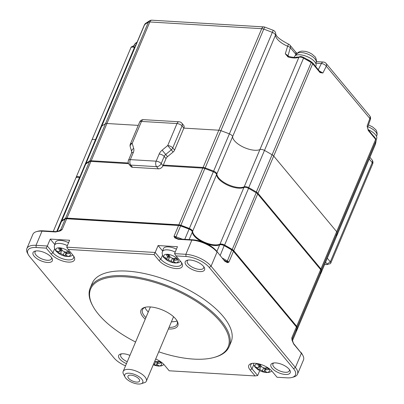 <?xml version="1.0" encoding="UTF-8"?>
<svg xmlns="http://www.w3.org/2000/svg" width="404" height="404" viewBox="0 0 404 404"><rect width="100%" height="100%" fill="white"/><g stroke="black" fill="none" stroke-linecap="round" stroke-linejoin="round"><path stroke-width="0.61" d="M265.09 369.402A6.929 2.959 -157.1 0 1 265.049 369.392L263.969 371.958A6.929 2.959 22.9 0 0 264.741 372.079A6.929 2.959 22.9 0 0 266.549 372.114A27.664 15.943 93.4 0 1 264.979 370.948L264.746 370.236L265.751 369.857A27.664 19.271 140.2 0 0 268.392 369.519A6.929 2.959 22.9 0 0 266.938 367.771A27.664 19.271 -39.8 0 1 264.302 368.11L261.524 366.802A27.664 15.943 93.4 0 1 260.358 364.676A6.929 2.959 22.9 0 0 259.585 364.554A6.929 2.959 22.9 0 0 257.772 364.519A27.664 15.943 -86.6 0 0 258.939 366.645L259.085 367.569L258.166 367.741A27.664 19.271 -39.8 0 1 255.934 367.115A6.929 2.959 22.9 0 0 257.388 368.862L257.888 367.68M168.594 255.02L167.726 257.085A27.664 15.943 -86.6 0 1 166.559 254.959A6.929 2.959 22.9 0 1 168.367 254.99A6.929 2.959 22.9 0 1 169.14 255.116A27.664 15.943 93.4 0 0 170.306 257.242L173.084 258.545A27.664 19.271 -39.8 0 0 175.72 258.212A6.929 2.959 22.9 0 1 177.174 259.959A27.664 19.271 140.2 0 1 174.538 260.292L173.528 260.671L173.76 261.388A27.664 15.943 93.4 0 0 175.331 262.549A6.929 2.959 22.9 0 1 173.523 262.519A6.929 2.959 22.9 0 1 172.75 262.398L173.831 259.833A6.929 2.959 -157.1 0 0 173.871 259.838M173.831 259.833L172.766 258.55M170.124 256.939A2.177 0.929 -157.1 0 0 169.685 256.878L168.387 256.803M60.741 248.561L59.868 250.621A27.664 15.943 -86.6 0 1 58.701 248.495A6.929 2.959 22.9 0 1 60.514 248.531A6.929 2.959 22.9 0 1 61.287 248.652A27.664 15.943 93.4 0 0 62.453 250.778L65.231 252.086A27.664 19.271 -39.8 0 0 67.867 251.748A6.929 2.959 22.9 0 1 69.321 253.495A27.664 19.271 140.2 0 1 66.68 253.828L65.675 254.207L65.908 254.924A27.664 15.943 93.4 0 0 67.478 256.086A6.929 2.959 22.9 0 1 65.67 256.055A6.929 2.959 22.9 0 1 64.898 255.934L65.978 253.369A6.929 2.959 -157.1 0 0 66.019 253.379M154.742 361.267L156.444 361.646A27.664 19.271 -39.8 0 0 159.085 361.312A6.929 2.959 22.9 0 1 160.534 363.055A27.664 19.271 140.2 0 1 157.898 363.393L158.757 361.368M145.415 307.217A18.801 8.035 -157.1 0 0 142.491 309.656A18.801 8.035 -157.1 0 0 144.47 316.054A18.801 8.035 -157.1 0 0 145.91 317.584M169.064 327.366A18.801 8.035 -157.1 0 0 177.129 324.286A18.801 8.035 -157.1 0 0 176.836 320.493M145.233 319.19A19.988 8.545 22.9 0 1 143.087 316.983A19.988 8.545 22.9 0 1 144.738 307.383A19.988 8.545 22.9 0 1 175.7 318.938A19.988 8.545 22.9 0 1 177.189 321.094A19.988 8.545 22.9 0 1 168.387 328.972M158.737 351.803A74.614 31.886 -157.1 0 0 214.1 357.429A74.614 31.886 -157.1 0 0 220.261 321.609A74.614 31.886 -157.1 0 0 131.351 277.386A74.614 31.886 -157.1 0 0 92.955 306.257A74.614 31.886 -157.1 0 0 98.525 314.312A74.614 31.886 -157.1 0 0 135.582 342.021M157.898 363.393L156.893 363.772L157.121 364.484A27.664 15.943 93.4 0 0 158.696 365.65A6.929 2.959 22.9 0 1 156.883 365.615A6.929 2.959 22.9 0 1 156.111 365.494L157.196 362.928A6.929 2.959 -157.1 0 0 157.237 362.938M157.196 362.928L156.131 361.651M265.049 369.392L263.984 368.115M261.343 366.499A2.177 0.929 -157.1 0 0 260.903 366.443L259.605 366.362M273.846 362.949A8.908 3.808 -157.1 0 0 272.912 363.903A8.908 3.808 -157.1 0 0 273.851 366.933A8.908 3.808 -157.1 0 0 285.204 372.281A8.908 3.808 -157.1 0 0 289.32 370.837A8.908 3.808 -157.1 0 0 289.355 369.498M172.75 262.398A27.664 15.943 -86.6 0 1 171.175 261.231L172.331 258.499M62.272 250.475A2.177 0.929 -157.1 0 0 61.832 250.419L60.544 253.465A27.664 19.271 140.2 0 1 58.317 252.833A6.929 2.959 22.9 0 1 56.863 251.091A27.664 19.271 -39.8 0 0 59.095 251.717L60.014 251.546L61.246 248.642M58.317 252.833L58.817 251.657M153.687 363.767L154.54 364.332L155.697 361.595M167.726 257.085L167.867 258.005L166.948 258.181A27.664 19.271 -39.8 0 1 164.716 257.555A6.929 2.959 22.9 0 0 166.17 259.297L166.67 258.121M144.965 307.399A18.801 8.035 -157.1 0 0 146.839 310.449A18.801 8.035 -157.1 0 0 148.273 311.984M171.427 321.761A18.801 8.035 -157.1 0 0 177.023 320.943M125.775 378.139A9.797 4.186 22.9 0 1 125.048 377.084A9.797 4.186 22.9 0 1 130.088 373.291A9.797 4.186 22.9 0 1 141.764 379.098A9.797 4.186 22.9 0 1 140.951 383.8A9.797 4.186 22.9 0 1 125.775 378.139M128.634 378.311A6.292 2.692 -157.1 0 0 135.542 381.952A6.292 2.692 -157.1 0 0 139.632 380.295A6.292 2.692 -157.1 0 0 138.905 378.927A6.292 2.692 -157.1 0 0 133.603 375.69A6.292 2.692 -157.1 0 0 128.477 375.584A6.292 2.692 -157.1 0 0 128.634 378.311M260.903 366.443L259.615 369.488A27.664 19.271 140.2 0 1 257.388 368.862M169.685 256.878L168.402 259.924L171.175 261.231M168.402 259.924A27.664 19.271 140.2 0 1 166.17 259.297M140.951 383.8L145.283 382.386A12.569 5.373 -157.1 0 0 146.324 381.199A12.569 5.373 -157.1 0 0 144.996 376.922A12.569 5.373 -157.1 0 0 132.79 369.998A12.569 5.373 -157.1 0 0 123.169 371.417A12.569 5.373 -157.1 0 0 123.553 374.341L125.048 377.084M336.305 236.875A3.959 1.692 -157.1 0 0 336.345 236.794A3.959 1.692 -157.1 0 0 336.375 236.704A131.613 56.247 -157.1 0 0 337.138 232.82A3.959 1.692 -157.1 0 0 336.668 231.679L273.695 156.045L336.668 231.679L320.933 268.928A3.959 1.692 22.9 0 1 321.402 270.069A131.613 56.247 22.9 0 1 320.64 273.957L320.529 273.998M320.397 269.286L320.933 268.928L257.959 193.294L273.695 156.045A3.959 1.692 -157.1 0 0 272.215 154.843A131.613 56.247 -157.1 0 0 264.564 150.45A3.959 1.692 -157.1 0 0 259.918 149.581A15.832 6.767 22.9 0 1 243.41 147.147A15.832 6.767 22.9 0 1 232.583 136.709A15.832 6.767 -157.1 0 0 243.41 147.147A15.832 6.767 -157.1 0 0 259.918 149.581L244.183 186.83A15.832 6.767 22.9 0 1 227.674 184.401A15.832 6.767 22.9 0 1 216.847 173.957A3.959 1.692 -157.1 0 0 213.6 171.114A131.613 56.247 -157.1 0 0 205.111 167.907A3.959 1.692 -157.1 0 0 203.091 167.463L163.287 165.074L163.009 165.736L202.813 168.12L178.861 224.821A3.959 1.692 22.9 0 1 180.881 225.27A131.613 56.247 22.9 0 1 189.37 228.477A3.959 1.692 22.9 0 1 192.617 231.32L216.569 174.619A15.832 6.767 -157.1 0 0 227.391 185.057A15.832 6.767 -157.1 0 0 243.905 187.491L219.953 244.193A15.832 6.767 22.9 0 1 203.444 241.764A15.832 6.767 22.9 0 1 192.617 231.32M216.438 174.129L216.847 173.957L232.583 136.709A3.959 1.692 -157.1 0 0 229.336 133.865A131.613 56.247 -157.1 0 0 220.847 130.654A3.959 1.692 -157.1 0 0 218.827 130.209L183.865 128.113L218.827 130.209L203.091 167.463L203.146 168.15M128.351 162.984L91.193 160.757L106.929 123.503L138.254 125.381L106.929 123.503A3.959 1.692 -157.1 0 0 105.474 123.74A131.613 56.247 -157.1 0 0 101.722 126.215A3.959 1.692 -157.1 0 0 101.455 126.548L85.719 163.797A3.959 1.692 -157.1 0 0 85.663 164.16M79.553 177.669L95.465 139.723A15.832 6.767 -157.1 0 0 95.839 139.845A15.832 6.767 22.9 0 1 95.465 139.723A3.959 1.692 -157.1 0 0 91.895 140.016A3.959 1.692 -157.1 0 0 91.859 140.102A3.959 1.692 -157.1 0 1 91.895 140.016L76.159 177.265A3.959 1.692 -157.1 0 0 76.129 177.356A131.613 56.247 -157.1 0 0 76.033 177.694M64.898 255.934A27.664 15.943 -86.6 0 1 63.322 254.767L64.478 252.035M60.544 253.465L63.322 254.767M59.868 250.621L60.055 251.465M61.433 221.523A3.959 1.692 22.9 0 1 61.489 221.16A3.959 1.692 22.9 0 1 61.756 220.831A131.613 56.247 22.9 0 1 65.509 218.352A3.959 1.692 22.9 0 1 66.963 218.115L90.91 161.413L128.639 163.676M90.91 161.413A3.959 1.692 -157.1 0 0 89.461 161.651A131.613 56.247 -157.1 0 0 85.704 164.13A3.959 1.692 -157.1 0 0 85.441 164.458L61.489 221.16M56.646 231.628L79.452 177.634A15.832 6.767 -157.1 0 0 79.825 177.755M79.452 177.634A3.959 1.692 -157.1 0 0 75.876 177.927A3.959 1.692 -157.1 0 0 75.846 178.012M320.291 274.786A3.959 1.692 -157.1 0 0 320.332 274.705A3.959 1.692 -157.1 0 0 320.362 274.614A131.613 56.247 -157.1 0 0 321.124 270.731A3.959 1.692 -157.1 0 0 320.65 269.589L296.698 326.291L233.729 250.657L257.681 193.955L320.65 269.589M257.681 193.955A3.959 1.692 -157.1 0 0 256.202 192.753A131.613 56.247 -157.1 0 0 248.551 188.365A3.959 1.692 -157.1 0 0 243.905 187.491M216.569 174.619A3.959 1.692 -157.1 0 0 213.322 171.776A131.613 56.247 -157.1 0 0 204.833 168.569A3.959 1.692 -157.1 0 0 202.813 168.12M158.388 168.837L132.552 167.291L130.739 165.11L156.57 166.655L158.388 168.837A3.959 2.757 -39.8 0 0 163.009 165.736L161.191 163.554L164.211 156.409L166.029 158.595L163.287 165.074M66.963 218.115L178.861 224.821M173.104 152.03A3.959 2.757 -39.8 0 0 174.584 150.091L172.766 147.909A3.959 2.757 -39.8 0 1 171.286 149.849L167.721 145.536L162.125 150.157L165.691 154.469L171.286 149.849L173.104 152.03L167.508 156.656L165.691 154.469A3.959 2.757 140.2 0 0 164.211 156.409A3.959 1.692 -157.1 0 0 159.161 154.035L156.146 161.176L130.315 159.631A3.959 1.692 -157.1 0 0 128.482 160.272A3.959 3.959 0 0 0 129.088 164.342L130.906 166.529A3.959 2.757 -39.8 0 0 132.552 167.291M156.111 365.494A27.664 15.943 -86.6 0 1 154.54 364.332M219.953 244.193A3.959 1.692 22.9 0 1 224.599 245.066A131.613 56.247 22.9 0 1 232.249 249.455A3.959 1.692 22.9 0 1 233.729 250.657M296.698 326.291A3.959 1.692 22.9 0 1 297.172 327.432A131.613 56.247 22.9 0 1 296.41 331.315A3.959 1.692 22.9 0 1 296.379 331.406A3.959 1.692 22.9 0 1 296.223 331.639M263.969 371.958A27.664 15.943 -86.6 0 1 262.393 370.796L263.549 368.059M65.978 253.369L64.913 252.086M61.832 250.419L60.534 250.339M91.243 161.433L91.193 160.757A3.959 1.692 -157.1 0 0 89.739 160.994A131.613 56.247 -157.1 0 0 85.986 163.469A3.959 1.692 -157.1 0 0 85.719 163.797M76.159 177.265A3.959 1.692 -157.1 0 1 79.729 176.977A15.832 6.767 -157.1 0 0 80.103 177.093M320.453 274.276A3.959 1.692 -157.1 0 0 320.609 274.043A3.959 1.692 -157.1 0 0 320.64 273.957L336.375 236.704A131.613 56.247 -157.1 0 0 337.138 232.82A3.959 1.692 -157.1 0 0 336.668 231.679L375.659 139.37A1.187 0.828 -39.8 0 0 375.599 138.552L368.226 129.699A1.187 0.828 140.2 0 1 368.286 130.517L375.659 139.37A3.959 1.692 22.9 0 1 376.129 140.516A1.187 1.066 6.6 0 0 376.195 140.249L375.599 138.552M257.414 193.662L257.959 193.294A3.959 1.692 -157.1 0 0 256.479 192.092A131.613 56.247 -157.1 0 0 248.829 187.703A3.959 1.692 -157.1 0 0 244.183 186.83L244.354 187.36M214.1 357.429L214.958 357.192A75.407 32.224 -157.1 0 0 229.134 346.642A75.407 32.224 -157.1 0 0 221.185 320.988A75.407 32.224 -157.1 0 0 147.94 279.432A75.407 32.224 -157.1 0 0 90.208 287.956A75.407 32.224 -157.1 0 0 92.531 305.474L92.955 306.257M224.72 261.201L216.519 250.97L224.72 261.201L227.437 262.661L228.856 262.196L233.451 251.318L296.42 326.947A3.959 1.692 22.9 0 1 296.718 327.376L296.289 326.594A3.166 1.353 -157.1 0 0 296.056 326.25L233.088 250.616A3.166 1.353 -157.1 0 0 231.901 249.657A130.82 55.909 -157.1 0 0 224.296 245.294A3.166 1.353 -157.1 0 0 220.761 244.531L219.902 244.773A3.959 1.692 -157.1 0 0 219.675 244.849L216.898 251.424M192.865 233.926A16.625 7.105 -157.1 0 0 219.18 245.041M189.128 239.582L192.339 231.982A3.959 1.692 -157.1 0 0 192.158 231.396L191.733 230.613A3.166 1.353 -157.1 0 0 189.279 228.805A130.82 55.909 -157.1 0 0 180.841 225.614A3.166 1.353 -157.1 0 0 179.224 225.26L67.327 218.554A3.166 1.353 -157.1 0 0 66.458 218.625L65.6 218.867A3.959 1.692 -157.1 0 0 65.231 219.013A131.613 56.247 -157.1 0 0 61.474 221.488A3.959 1.692 -157.1 0 0 61.211 221.816L57.085 231.578M167.508 156.656A3.959 2.757 -39.8 0 0 166.029 158.595M129.088 164.342A3.959 2.757 -39.8 0 0 130.739 165.11A3.959 2.283 93.4 0 1 130.315 159.631L133.33 152.485A7.918 5.515 -39.8 0 0 133.709 148.455L132.199 143.405L141.486 121.427L177.002 123.558L167.721 145.536A3.959 1.692 -157.1 0 1 172.766 147.909L182.053 125.932A3.959 2.757 -39.8 0 0 181.861 123.205L183.679 125.386A3.959 2.757 140.2 0 1 183.865 128.113L174.584 150.091M296.061 332.149A3.959 1.692 -157.1 0 0 296.102 332.063A3.959 1.692 -157.1 0 0 296.132 331.977L292.37 340.885M296.718 327.376A3.959 1.692 22.9 0 1 296.895 328.088A131.613 56.247 22.9 0 1 296.132 331.977M233.088 250.616L233.451 251.318A3.959 1.692 -157.1 0 0 231.972 250.111A131.613 56.247 -157.1 0 0 224.321 245.723A3.959 1.692 -157.1 0 0 219.902 244.773M192.339 231.982A15.832 6.767 -157.1 0 0 193.061 234.31A15.832 6.767 -157.1 0 0 201.672 241.673M207.313 244.077A15.832 6.767 -157.1 0 0 218.766 245.172A15.832 6.767 -157.1 0 0 219.675 244.849M192.158 231.396A3.959 1.692 -157.1 0 0 189.092 229.134L189.279 228.805M180.841 225.614L180.603 225.927A3.959 1.692 -157.1 0 0 178.583 225.483L173.988 236.36L174.821 237.885L178.25 239.319L179.209 238.986L177.321 238.486L173.988 236.36A3.959 1.692 22.9 0 1 176.008 236.805L180.603 225.927A131.613 56.247 22.9 0 1 189.092 229.134L184.79 239.319M67.327 218.554L66.68 218.776L178.583 225.483L179.224 225.26M55.6 231.972L42.006 231.154L42.97 230.82L56.565 231.633L55.6 231.972L60.039 231.007L62.085 229.654L66.68 218.776A3.959 1.692 -157.1 0 0 65.6 218.867M259.615 369.488L262.393 370.796M121.624 353.828A8.908 3.808 -157.1 0 0 120.69 354.783A8.908 3.808 -157.1 0 0 121.629 357.813A8.908 3.808 -157.1 0 0 127.275 361.696M292.026 340.244L291.824 337.825L292.026 340.244L293.733 344.097L292.183 339.552M155.697 359.005A13.458 5.752 22.9 0 1 164.282 364.893L169.19 370.786L255.086 375.932L250.177 370.039A13.458 5.752 22.9 0 1 251.288 363.58A13.458 5.752 22.9 0 1 272.134 371.357L277.043 377.25L287.052 377.846A18.21 7.782 -157.1 0 0 292.041 377.442L293.759 376.962A19.791 8.459 -157.1 0 0 297.48 374.19L303.47 360.014A19.791 8.459 -157.1 0 0 302.859 355.419A19.791 8.459 -157.1 0 0 301.384 353.283L293.733 344.097M297.48 374.19A19.791 8.459 -157.1 0 0 295.395 367.458L211.085 266.191A19.791 8.459 -157.1 0 0 185.85 254.308L174.548 253.631L177.472 246.708L158.1 245.546L162.645 251.01M292.041 377.442A18.21 7.782 -157.1 0 0 293.546 368.701L209.237 267.433L211.085 266.191L217.069 252.015A19.791 8.459 -157.1 0 0 191.839 240.133L178.25 239.319M209.237 267.433A18.21 7.782 -157.1 0 0 186.022 256.5L176.013 255.904L180.916 261.792A13.458 5.752 22.9 0 1 181.921 263.246A13.458 5.752 22.9 0 1 174.998 268.453A13.458 5.752 22.9 0 1 158.959 260.479L160.807 259.237L155.176 252.47L158.1 245.546M158.959 260.479L154.055 254.586L155.176 252.47L66.695 247.167L69.619 240.249L50.248 239.087L54.793 244.546M154.055 254.586L68.16 249.44L73.063 255.333A13.458 5.752 22.9 0 1 74.068 256.782A13.458 5.752 22.9 0 1 67.145 261.994A13.458 5.752 22.9 0 1 51.106 254.015L52.954 252.773L47.324 246.006L50.248 239.087M51.106 254.015L46.202 248.122L47.324 246.006L36.022 245.329A19.791 8.459 -157.1 0 0 26.871 248.541A19.791 8.459 -157.1 0 0 27.482 253.141L28.336 254.707A18.21 7.782 -157.1 0 0 29.694 256.671L114.009 357.939A18.21 7.782 -157.1 0 0 125.513 365.862M188.188 260.065A8.908 3.808 -157.1 0 0 187.254 261.019A8.908 3.808 -157.1 0 0 188.193 264.049A8.908 3.808 -157.1 0 0 196.844 268.958A8.908 3.808 -157.1 0 0 203.667 267.953A8.908 3.808 -157.1 0 0 203.697 266.615M35.966 250.945A8.908 3.808 -157.1 0 0 35.032 251.899A8.908 3.808 -157.1 0 0 35.971 254.929A8.908 3.808 -157.1 0 0 44.622 259.838A8.908 3.808 -157.1 0 0 51.444 258.828A8.908 3.808 -157.1 0 0 51.475 257.494M255.086 375.932L257.661 375.563L259.727 370.665M183.865 128.113L182.053 125.932A3.959 1.692 -157.1 0 0 177.002 123.558A3.959 2.283 -86.6 0 1 179.058 121.786L143.536 119.66A3.959 2.283 -86.6 0 0 141.486 121.427A3.959 1.692 -157.1 0 0 139.653 122.069L130.371 144.046A3.959 1.692 -157.1 0 1 132.199 143.405A3.959 2.722 163.3 0 0 130.224 146.723L131.734 151.768L131.502 153.126L128.482 160.272M293.183 343.046L301.384 353.283L295.395 367.458L293.546 368.701M227.437 262.661L227.139 261.812L224.169 260.156M228.856 262.196L227.139 261.812A1.98 0.55 -59.2 0 1 227.376 260.994A3.959 1.692 22.9 0 1 228.856 262.196M174.821 237.885L175.644 237.567L176.008 236.805A131.613 56.247 22.9 0 1 182.34 239.173M179.209 238.986L192.804 239.799L191.839 240.133L185.85 254.308L186.022 256.5M176.013 255.904L174.548 253.631M176.442 249.157A10.888 4.651 -157.1 0 0 163.327 248.839L162.418 251.743A10.59 4.525 22.9 0 1 175.21 252.066M66.695 247.167L68.16 249.44M68.589 242.693A10.888 4.651 -157.1 0 0 55.474 242.375L54.565 245.279A10.59 4.525 22.9 0 1 67.357 245.607M46.202 248.122L36.188 247.521A18.21 7.782 -157.1 0 0 28.336 254.707M36.188 247.521L36.022 245.329L42.006 231.154A19.791 8.459 -157.1 0 0 36.582 231.598A19.791 8.459 -157.1 0 0 32.86 234.365L26.871 248.541M60.039 231.007L59.989 230.633L56.565 231.633M62.085 229.654L59.989 230.633A1.98 1.702 -120 0 0 60.635 229.891A3.959 1.692 22.9 0 1 62.085 229.654M257.661 375.563L252.025 368.796L253.722 364.777M302.859 355.419L302.222 354.242A18.604 7.949 -157.1 0 0 300.834 352.238M126.457 363.635A10.489 4.484 22.9 0 1 119.781 359.055A10.489 4.484 22.9 0 1 120.65 354.015A10.489 4.484 22.9 0 1 129.942 355.379M289.118 369.2A10.489 4.484 22.9 0 1 289.9 370.332A10.489 4.484 22.9 0 1 285.375 374.473A10.489 4.484 22.9 0 1 272.003 368.175A10.489 4.484 22.9 0 1 272.872 363.14A10.489 4.484 22.9 0 1 289.118 369.2M186.345 265.292A10.489 4.484 22.9 0 1 187.214 260.257A10.489 4.484 22.9 0 1 203.459 266.317A10.489 4.484 22.9 0 1 204.242 267.448A10.489 4.484 22.9 0 1 198.844 271.508A10.489 4.484 22.9 0 1 186.345 265.292M51.237 257.197A10.489 4.484 22.9 0 1 52.02 258.328A10.489 4.484 22.9 0 1 47.495 262.469A10.489 4.484 22.9 0 1 34.123 256.171A10.489 4.484 22.9 0 1 34.991 251.137A10.489 4.484 22.9 0 1 51.237 257.197M229.134 346.642L231.083 342.026A75.407 32.224 -157.1 0 0 223.134 316.372A75.407 32.224 -157.1 0 0 149.889 274.816A75.407 32.224 -157.1 0 0 92.157 283.345L90.208 287.956M216.519 250.97A18.604 7.949 -157.1 0 0 192.804 239.799M162.509 255.217L160.807 259.237A11.873 5.075 -157.1 0 0 172.341 265.781A11.873 5.075 -157.1 0 0 181.436 264.438A11.873 5.075 -157.1 0 0 181.406 262.423M54.651 248.753L52.954 252.773A11.873 5.075 -157.1 0 0 64.489 259.317A11.873 5.075 -157.1 0 0 73.584 257.974A11.873 5.075 -157.1 0 0 73.553 255.964M42.97 230.82A18.604 7.949 -157.1 0 0 37.87 231.239L36.582 231.598M252.237 363.378A11.873 5.075 -157.1 0 0 250.773 364.756A11.873 5.075 -157.1 0 0 252.025 368.796L250.177 370.039M319.357 70.998L322.892 73.018L320.059 72.594L312.686 63.741L273.695 156.045A3.959 1.692 -157.1 0 0 272.215 154.843A131.613 56.247 -157.1 0 0 264.564 150.45A3.959 1.692 -157.1 0 0 259.918 149.581L298.909 57.272A3.959 1.692 22.9 0 1 303.555 58.146A131.613 56.247 22.9 0 1 311.206 62.539L256.06 192.668M324.644 264.494L326.659 264.615A1.187 0.505 -157.1 0 0 326.982 264.585A1.187 0.505 -157.1 0 0 327.083 264.019L325.599 262.236M326.982 264.585L329.992 263.746A3.959 1.692 -157.1 0 0 330.735 263.191A3.959 1.692 -157.1 0 0 330.315 261.843L327.296 258.217M86.118 163.822L85.986 163.469L144.612 24.679A3.959 3.474 53 0 1 145.612 23.387L149.652 20.725A3.959 3.404 60 0 0 148.364 22.205A3.959 1.692 -157.1 0 1 149.818 21.968L261.721 28.674A3.959 1.692 22.9 0 1 263.736 29.118A3.959 0.444 109.9 0 1 264.883 27.134A3.959 3.959 0 0 0 263.772 26.906L151.869 20.2A3.959 2.283 93.4 0 0 149.818 21.968L106.929 123.503A3.959 1.692 -157.1 0 0 105.474 123.74A131.613 56.247 -157.1 0 0 101.722 126.215A3.959 1.692 -157.1 0 0 101.455 126.548L144.344 25.013A3.959 1.692 22.9 0 1 144.612 24.679A131.613 56.247 22.9 0 1 148.364 22.205L89.739 160.994L89.915 161.479M134.83 47.536A15.832 6.767 -157.1 0 1 134.456 47.42L95.465 139.723A3.959 1.692 -157.1 0 0 91.895 140.016L130.886 47.712A3.959 1.692 22.9 0 1 134.456 47.42L134.845 46.839C132.532 46.228 131.209 46.521 130.886 47.712A3.959 1.692 22.9 0 0 130.856 47.798M321.039 270.21L321.402 270.069L376.129 140.516A131.613 56.247 22.9 0 1 375.366 144.4A3.959 1.692 22.9 0 1 375.336 144.486L336.345 236.794A3.959 1.692 -157.1 0 0 336.375 236.704L375.366 144.4A1.187 1.071 15.6 0 0 375.437 144.152M264.883 27.134L273.225 30.29A3.959 3.959 0 0 1 275.725 33.79A3.959 3.51 177.8 0 1 275.725 33.815A3.959 3.51 177.8 0 1 275.472 35.173L232.583 136.709A3.959 1.692 -157.1 0 0 229.336 133.865A131.613 56.247 -157.1 0 0 220.847 130.654A3.959 1.692 -157.1 0 0 218.827 130.209L261.721 28.674A3.959 2.283 93.4 0 1 263.772 26.906M316.534 61.635L316.382 61.625A3.959 2.283 -86.6 0 1 316.534 61.635L323.316 62.039A3.959 2.283 93.4 0 0 321.392 63.529A3.959 1.924 26.5 0 1 326.306 66.185L369.837 118.468A3.959 1.444 19.5 0 1 370.337 119.594A3.959 3.959 0 0 0 369.65 115.741A3.959 2.757 140.2 0 1 369.837 118.468L367.12 126.139L368.286 130.517M369.65 115.741L326.119 63.458A3.959 2.757 140.2 0 1 326.306 66.185L322.892 73.018L320.003 71.781L312.63 62.923A1.187 0.828 -39.8 0 1 312.686 63.741A3.959 1.692 -157.1 0 0 311.206 62.539A1.187 0.328 120.8 0 0 311.287 61.817L312.63 62.923M204.899 168.589L263.736 29.118A131.613 56.247 22.9 0 1 272.225 32.33A3.959 1.692 22.9 0 1 275.472 35.173A15.832 6.767 -157.1 0 0 287.638 46.213L285.295 53.757L287.976 56.934A15.832 6.767 -157.1 0 0 298.909 57.272A1.187 0.995 66.5 0 1 299.374 56.787C300.233 56.681 300.455 56.01 303.677 57.449A1.187 0.258 119 0 1 303.555 58.146L248.44 188.299M275.725 33.815C275.952 36.421 280.214 39.86 288.517 44.122L287.638 46.213A3.959 1.682 15.7 0 1 290.314 47.672L295.804 54.267A14.751 6.302 -157.1 0 0 296.319 54.853M287.976 56.934A1.187 0.303 105.7 0 1 288.416 56.368L285.295 53.757L288.037 55.686L290.314 47.672A3.959 2.757 140.2 0 0 290.016 45.238L295.506 51.833A3.959 2.757 140.2 0 1 295.804 54.267L295.354 55.611M288.663 56.439L288.037 55.686A1.187 0.828 -39.8 0 0 288.007 56.196M320.059 72.594A1.187 0.828 -39.8 0 0 320.008 71.781M376.19 139.764L376.654 138.653A11.676 4.989 -157.1 0 0 375.427 134.678A11.676 4.989 -157.1 0 0 368.201 129.664M373.296 135.784A11.676 4.989 22.9 0 1 374.452 136.986A11.676 4.989 22.9 0 1 375.281 138.168M135.865 45.081A11.676 4.989 -157.1 0 0 132.568 46.561M315.64 66.534L315.968 65.756A11.676 4.989 -157.1 0 0 314.736 61.782A11.676 4.989 -157.1 0 0 303.394 55.348A11.676 4.989 -157.1 0 0 294.45 56.666L294.137 57.408M295.324 57.454A11.676 4.989 22.9 0 1 298.596 57.065M306.717 59.156A11.676 4.989 22.9 0 1 311.383 61.873M312.605 62.888A11.676 4.989 22.9 0 1 313.762 64.09A11.676 4.989 22.9 0 1 314.59 65.271M259.812 364.585L258.939 366.645M265.751 369.857L266.61 367.832M174.538 260.292L175.392 258.267M66.68 253.828L67.539 251.803M159.918 361.216A7.757 3.313 22.9 0 1 160.716 362.045A7.757 3.313 22.9 0 1 157.272 365.878A7.757 3.313 22.9 0 1 153.257 364.782M164.696 258.186A7.757 3.313 22.9 0 1 168.14 254.348A7.757 3.313 22.9 0 1 177.351 258.944A7.757 3.313 22.9 0 1 174.584 262.842A7.757 3.313 22.9 0 1 173.912 262.782A7.757 3.313 22.9 0 1 164.696 258.186M173.523 262.519A27.709 13.882 97 0 0 173.912 262.782M66.059 256.318A7.757 3.313 22.9 0 1 56.843 251.722A7.757 3.313 22.9 0 1 59.61 247.824A7.757 3.313 22.9 0 1 60.287 247.889A7.757 3.313 22.9 0 1 69.498 252.48A7.757 3.313 22.9 0 1 66.059 256.318A27.709 13.882 97 0 1 65.67 256.055M204.833 168.569L180.881 225.27M213.322 171.776L189.37 228.477M156.883 365.615A27.709 13.882 97 0 0 157.272 365.878M248.551 188.365L224.599 245.066M256.202 192.753L232.249 249.455M321.124 270.731L297.172 327.432M320.362 274.614L296.41 331.315M85.704 164.13L61.756 220.831M89.461 161.651L65.509 218.352M213.347 171.786L273.225 30.29M267.771 367.68A7.757 3.313 22.9 0 1 268.569 368.504A7.757 3.313 22.9 0 1 265.802 372.402A7.757 3.313 22.9 0 1 265.13 372.342A7.757 3.313 22.9 0 1 255.914 367.746A7.757 3.313 22.9 0 1 258.706 363.853M264.741 372.079A27.709 13.882 97 0 0 265.13 372.342M156.57 166.655A3.959 2.757 -39.8 0 0 161.191 163.554A3.959 1.692 -157.1 0 0 156.146 161.176A3.959 2.283 93.4 0 0 156.57 166.655M296.895 328.088L292.299 338.971A3.959 1.692 22.9 0 0 291.824 337.825L296.42 326.947L296.056 326.25M222.513 258.166A131.613 56.247 22.9 0 1 227.376 260.994L231.901 249.657M220.225 255.419L224.296 245.294M133.33 152.485A3.959 1.692 -157.1 0 0 131.502 153.126M162.125 150.157A7.918 5.515 -39.8 0 0 159.161 154.035M292.173 339.486A1.98 1.778 6.6 0 1 292.299 338.971A131.613 56.247 22.9 0 1 292.198 339.729M65.231 219.013L60.635 229.891A131.613 56.247 22.9 0 0 58.383 231.3M61.474 221.488L57.222 231.558M133.709 148.455A3.959 2.722 163.3 0 0 131.734 151.768M330.735 263.191L372.65 163.963A3.959 1.692 -157.1 0 0 372.23 162.615L330.315 261.843L327.083 264.019M369.211 158.989L372.23 162.615A3.959 2.757 -39.8 0 0 372.044 159.893L369.913 157.328M315.948 63.201L321.392 63.529L318.296 69.725M376.195 140.249L375.336 144.486A3.959 1.692 22.9 0 1 375.296 144.571M368.463 124.897L372.538 126.891L375.422 129.391C376.685 130.169 377.589 134.381 376.902 135.259A10.59 4.525 -157.1 0 0 375.72 131.83A10.59 4.525 -157.1 0 0 367.812 126.735M136.724 43.046A10.59 4.525 -157.1 0 0 134.608 44.415L135.315 43.415L137.143 42.066M315.029 58.939A10.59 4.525 -157.1 0 0 304.944 53.151A10.59 4.525 -157.1 0 0 296.713 54.126C296.819 53.474 297.804 52.631 299.662 51.596L301.929 51.101L305.697 51.409L308.914 52.439L311.848 53.995L314.736 56.499C315.994 57.272 316.898 61.484 316.211 62.362A10.59 4.525 -157.1 0 0 315.029 58.939M264.706 370.311L265.696 367.963M167.912 257.929L169.099 255.106M65.635 254.283L66.625 251.939M259.126 367.489L260.317 364.671M173.553 316.731L146.324 381.199M320.332 274.705L296.379 331.406M75.876 177.927L53.272 231.436M336.345 236.794L320.609 274.043M173.488 260.747L174.477 258.403M296.102 332.063L292.37 340.895M130.371 144.046A3.959 3.959 0 0 0 130.224 146.723M271.887 371.069L269.367 372.331L266.403 372.579L260.959 371.236L257.974 369.655L255.111 367.17L253.823 365.039L253.409 363.262M143.536 119.66A3.959 3.959 0 0 0 139.653 122.069M181.861 123.205A3.959 3.959 0 0 0 179.058 121.786M156.853 363.847L157.843 361.499M162.418 251.743C161.731 252.621 162.635 256.833 163.898 257.611L166.756 260.095L169.741 261.676L172.937 262.696L175.184 263.019L178.149 262.772L180.674 261.499M54.565 245.279C53.914 246.632 54.404 248.586 56.04 251.147L58.928 253.646L61.862 255.202L65.079 256.232L68.847 256.545L71.114 256.045L72.821 255.04M150.399 306.949L123.169 371.417M153.237 364.827L158.55 366.115L161.514 365.867L164.034 364.605M372.65 163.963A3.959 3.959 0 0 0 372.044 159.893M295.506 51.833L297.122 53.49M367.524 127.553L368.226 129.699M290.016 45.238A3.959 3.959 0 0 0 288.517 44.122M326.119 63.458A3.959 3.959 0 0 0 323.316 62.039M151.869 20.2A3.959 3.959 0 0 0 149.652 20.725M288.416 56.368C295.359 58.181 298.551 57.257 299.374 56.787M370.337 119.594L367.539 127.507M303.677 57.449L311.287 61.817M145.612 23.387A3.959 3.959 0 0 0 144.344 25.013M376.902 135.259L376.533 136.431M134.608 44.415L134.027 45.495M296.713 54.126L296.127 55.207M316.211 62.362L315.842 63.534"/></g></svg>
